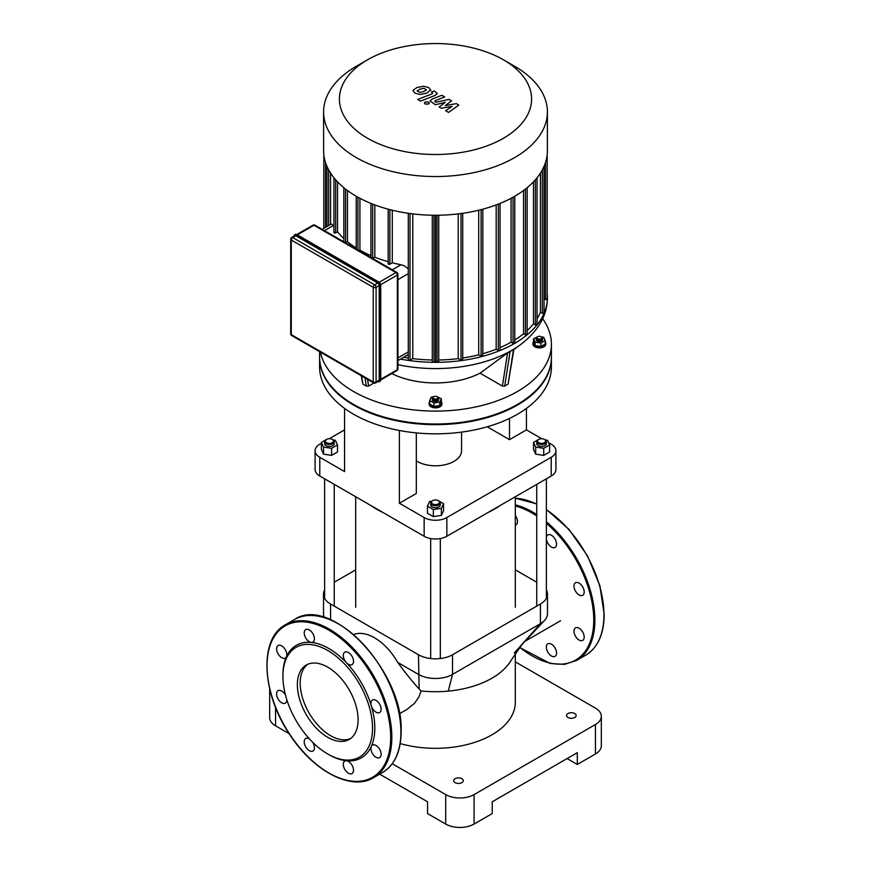 <?xml version="1.0" encoding="UTF-8"?>
<svg xmlns="http://www.w3.org/2000/svg" width="871" height="871" viewBox="0 0 871 871"><rect width="100%" height="100%" fill="white"/><g stroke="black" fill="none" stroke-linecap="round" stroke-linejoin="round"><path stroke-width="1.31" d="M327.736 753.981L328.868 754.634A64.977 37.507 -120 0 0 346.451 760.742A7.218 4.17 -120 0 0 344.796 761.069A7.218 4.17 -120 0 0 344.796 769.409A7.218 4.17 -120 0 0 352.015 773.568A7.218 4.17 -120 0 0 352.646 766.502A7.218 4.17 -120 0 0 346.451 760.742A64.977 37.507 -120 0 0 371.307 746.393A7.218 4.17 -120 0 0 373.191 754.634A7.218 4.17 -120 0 0 379.636 757.618A7.218 4.17 -120 0 0 379.636 749.289A7.218 4.17 -120 0 0 372.418 745.119A7.218 4.17 -120 0 0 371.307 746.393A64.977 37.507 -120 0 0 374.813 728.112A64.977 37.507 -120 0 0 371.307 705.793A7.218 4.17 -120 0 0 379.636 712.511A7.218 4.17 -120 0 0 379.636 704.171A7.218 4.17 -120 0 0 372.418 700.001A7.218 4.17 -120 0 0 371.307 705.793A64.977 37.507 -120 0 0 346.451 662.722A7.218 4.17 -120 0 0 352.015 664.66A7.218 4.17 -120 0 0 352.015 656.32A7.218 4.17 -120 0 0 344.796 652.15A7.218 4.17 -120 0 0 346.451 662.722A64.977 37.507 -120 0 0 311.285 642.417A7.218 4.17 -120 0 0 312.939 642.101A7.218 4.17 -120 0 0 312.939 633.761A7.218 4.17 -120 0 0 305.721 629.591A7.218 4.17 -120 0 0 305.09 636.668A7.218 4.17 -120 0 0 311.285 642.417A64.977 37.507 -120 0 0 286.417 656.778A7.218 4.17 -120 0 0 284.545 648.536A7.218 4.17 -120 0 0 278.099 645.542A7.218 4.17 -120 0 0 278.099 653.881A7.218 4.17 -120 0 0 285.318 658.051A7.218 4.17 -120 0 0 286.417 656.778A64.977 37.507 -120 0 0 282.923 675.058L282.923 676.364A63.365 36.582 -120 0 0 327.736 753.981A63.365 36.582 -120 0 0 372.538 728.112A63.365 36.582 -120 0 0 327.736 650.495A63.365 36.582 -120 0 0 282.923 676.364M309.488 738.956A7.218 4.17 -120 0 0 305.721 738.51A7.218 4.17 -120 0 0 305.721 746.85A7.218 4.17 -120 0 0 312.939 751.02A7.218 4.17 -120 0 0 312.733 742.342M285.503 695.178A7.218 4.17 -120 0 0 278.099 690.659A7.218 4.17 -120 0 0 278.099 698.999A7.218 4.17 -120 0 0 285.318 703.169A7.218 4.17 -120 0 0 286.809 699.685M307.724 664.301A42.951 24.802 -120 0 0 309.085 713.001A42.951 24.802 -120 0 0 350.578 738.543M358.101 719.773A42.951 24.802 -120 0 0 339.352 676.549A42.951 24.802 -120 0 0 306.254 665.041A42.951 24.802 -120 0 0 306.254 714.634A42.951 24.802 -120 0 0 349.206 739.435A42.951 24.802 -120 0 0 358.101 719.773M549.503 643.517A7.218 4.17 60 0 1 555.067 648.002A7.218 4.17 60 0 1 555.067 656.342A7.218 4.17 60 0 1 547.848 652.172A7.218 4.17 60 0 1 547.848 643.832A7.218 4.17 60 0 1 549.503 643.517M515.316 515.469A7.218 4.17 60 0 1 516.002 524.865A7.218 4.17 60 0 1 515.316 525.137M546.378 537.657A7.218 4.17 60 0 1 547.848 534.914A7.218 4.17 60 0 1 555.067 539.084A7.218 4.17 60 0 1 555.067 547.424A7.218 4.17 60 0 1 549.503 545.486A7.218 4.17 60 0 1 546.378 538.822M574.37 588.556A7.218 4.17 60 0 1 575.481 582.764L575.481 582.764A7.218 4.17 60 0 1 582.699 586.934A7.218 4.17 60 0 1 582.699 595.274A7.218 4.17 60 0 1 574.37 588.556M574.37 629.156A7.218 4.17 60 0 1 575.481 627.882A7.218 4.17 60 0 1 579.084 628.241A7.218 4.17 60 0 1 583.799 634.6A7.218 4.17 60 0 1 582.699 640.392A7.218 4.17 60 0 1 576.254 637.398A7.218 4.17 60 0 1 574.37 629.156M295.824 235.758A2.003 1.154 -120 0 0 294.823 235.66L291.709 237.456A2.003 2.003 0 0 0 290.707 239.187A2.003 1.154 0 0 0 291.284 240.015A2.003 1.154 -60 0 1 292.71 237.554L295.824 235.758L377.785 283.075L374.672 284.871L292.71 237.554A2.003 1.154 -120 0 0 291.709 237.456M379.201 380.17L376.087 381.966A2.003 1.154 180 0 1 373.245 381.966A2.003 1.154 120 0 0 373.67 382.892A2.003 2.003 0 0 0 375.673 382.892L378.787 381.084A2.003 1.154 -120 0 0 379.201 380.17L379.201 285.525A2.003 1.154 -120 0 0 377.785 283.075M456.317 103.627L445.31 105.598L451.516 100.862L449.011 99.414L435.816 102.266L434.934 101.755L435.141 100.688L444.733 96.931L441.858 95.277L432.06 99.12L430.122 100.938L435.315 104.77L445.277 102.332L439.158 106.991L441.401 108.287L452.212 106.327L445.593 110.704L448.543 112.403L458.821 105.075L456.317 103.627M434.934 101.755L435.141 100.688M417.165 90.878L419.833 92.424L423.807 91.509L426.496 89.822L423.829 88.287L419.822 89.212L417.155 90.998M430.72 90.334L428.859 87.623L423.6 86.218L416.959 87.557L412.941 90.377L414.825 93.088L420.062 94.482L426.681 93.164L430.764 89.963M420.541 101.101L435.369 95.331L437.318 93.502L434.313 90.922L431.417 92.054L432.517 92.685L432.288 93.752L417.677 99.446L420.541 101.101M432.517 92.685L432.288 93.752M428.586 102.016L425.102 102.016L424.384 103.018L425.102 104.019L428.586 104.019L429.305 103.018L428.586 102.016M551.408 357.404A115.908 66.915 180 0 1 551.408 357.741A115.908 66.915 180 0 1 517.461 405.059A115.908 66.915 180 0 1 391.144 419.561A115.908 66.915 180 0 1 319.592 357.741A115.908 66.915 180 0 1 319.592 357.404M551.408 357.741L551.408 366.909A115.908 66.915 180 0 1 517.461 414.226A115.908 66.915 180 0 1 391.144 428.728A115.908 66.915 180 0 1 319.592 366.909L319.592 357.741M322.139 229.313L331.394 223.967L333.266 225.6A107.884 62.287 0 0 0 333.952 226.754M388.477 263.347A1.002 0.577 0 0 0 389.892 264.163L392.288 262.781A107.884 62.287 0 0 0 401.041 264.74L404.394 265.873L408.281 268.867M372.646 258.469A1.002 0.577 0 0 0 372.679 258.458L374.824 257.217A107.884 62.287 0 0 0 388.183 261.692M359.092 250.641L359.919 250.162A107.884 62.287 0 0 0 370.959 255.628M345.537 242.813A1.002 0.577 0 0 0 345.558 242.802L347.453 241.703A107.884 62.287 0 0 0 356.228 247.963M334.246 232.045A1.002 0.577 0 0 0 335.673 232.862L337.523 231.784A107.884 62.287 0 0 0 343.849 238.578M408.281 354.464L397.938 360.605M392.288 262.781L392.288 210.238M374.824 257.217L374.824 204.925M359.919 250.162L359.919 198.283M330.555 224.457L330.555 173.057M347.453 241.703L347.453 190.509M337.523 231.784L337.523 181.854M356.37 66.25L367.551 59.805A96.093 55.483 180 0 1 503.449 59.805A96.093 55.483 180 0 1 503.449 138.26A96.093 55.483 180 0 1 367.551 138.26A96.093 55.483 180 0 1 367.551 59.805L356.381 66.25A111.902 64.606 0 0 0 356.37 66.25A111.902 64.606 0 0 0 323.598 111.934A111.902 64.606 0 0 0 435.5 176.541A111.902 64.606 0 0 0 547.402 111.934A111.902 64.606 0 0 0 514.63 66.25L503.449 59.805M547.402 111.934L547.402 150.639A111.902 64.606 180 0 1 435.5 215.246A111.902 64.606 180 0 1 323.598 150.639L323.598 111.934M523.547 190.509L523.547 333.724A107.884 62.287 180 0 1 514.772 339.984M533.477 181.854L533.477 323.805A107.884 62.287 180 0 1 527.151 330.599M511.081 198.283L511.081 342.183A107.884 62.287 180 0 1 500.041 347.649M540.445 173.057L540.445 312.177A107.884 62.287 180 0 1 537.048 318.775M496.176 204.925L496.176 349.238A107.884 62.287 180 0 1 482.817 353.702M478.712 210.238L478.712 354.802A107.884 62.287 180 0 1 462.719 358.003M458.211 213.896L458.211 358.623A107.884 62.287 180 0 1 438.723 359.995M432.277 359.995A107.884 62.287 180 0 1 412.789 358.623L412.789 213.896M408.281 358.003A107.884 62.287 180 0 1 403.741 357.262M543.754 312.449A1.002 0.577 180 0 1 542.339 313.277L540.445 312.177M536.754 324.056A1.002 0.577 180 0 1 535.327 324.883L533.477 323.805M526.857 334.007A1.002 0.577 180 0 1 525.442 334.823L523.547 333.724M435.5 215.246L435.5 361.16L433.987 362.031A1.002 0.577 180 0 1 432.277 361.628L432.277 215.213M412.789 358.623L410.001 360.235A1.002 0.577 180 0 1 408.281 359.821L408.281 213.308M514.478 342.51A1.002 0.577 180 0 1 513.063 343.326L511.081 342.183M499.747 349.652A1.002 0.577 180 0 1 498.321 350.469L496.176 349.238M482.523 355.368A1.002 0.577 180 0 1 481.108 356.185L478.712 354.802M462.425 359.407A1.002 0.577 180 0 1 460.999 360.235L458.211 358.623M400.54 359.102A111.902 64.606 0 0 0 547.402 297.73A111.902 64.606 0 0 0 547.173 293.658M546.879 298.601A1.002 0.577 180 0 1 545.464 299.428L544.048 298.611M438.429 361.215A1.002 0.577 180 0 1 437.013 362.031L435.5 361.16M541.076 338.677A2.406 1.394 180 0 1 537.679 338.677A2.406 1.394 180 0 1 537.679 336.707A2.406 1.394 180 0 1 541.076 336.707A2.406 1.394 180 0 1 541.076 338.677M537.429 336.881A3.212 1.851 0 0 0 537.113 337.044A3.212 1.851 0 0 0 536.166 338.351A3.212 1.851 0 0 0 538.147 340.06A3.212 1.851 0 0 0 541.642 339.657A3.212 1.851 0 0 0 542.589 338.351A3.212 1.851 0 0 0 541.642 337.044A3.212 1.851 0 0 0 541.327 336.881L543.635 337.197L545.192 340.561L540.935 343.022L535.121 342.118L533.564 338.765L538.485 336.402M542.589 338.351L542.589 339.657A3.212 1.851 180 0 1 541.642 340.975A3.212 1.851 180 0 1 538.147 341.367A3.212 1.851 180 0 1 536.166 339.657L536.166 338.351M545.192 340.561L545.192 344.034L540.935 346.484L535.121 345.591L535.121 342.118M540.935 346.484L540.935 343.022M535.121 345.591L533.564 342.227L533.564 338.765M545.192 341.563A6.413 3.702 180 0 1 545.79 343.13A6.413 3.702 180 0 1 543.918 345.754A6.413 3.702 180 0 1 536.917 346.549A6.413 3.702 180 0 1 532.965 343.13A6.413 3.702 180 0 1 533.564 341.563M545.79 343.13L545.79 344.176A6.413 3.702 180 0 1 543.918 346.8A6.413 3.702 180 0 1 536.917 347.605A6.413 3.702 180 0 1 532.965 344.176L532.965 343.13M433.802 398.646A2.406 1.394 180 0 1 433.802 396.686A2.406 1.394 180 0 1 437.198 396.686A2.406 1.394 180 0 1 437.198 398.646A2.406 1.394 180 0 1 433.802 398.646M433.551 396.849A3.212 1.851 0 0 0 433.235 397.013A3.212 1.851 0 0 0 432.288 398.319A3.212 1.851 0 0 0 433.235 399.637A3.212 1.851 0 0 0 436.73 400.039A3.212 1.851 0 0 0 438.712 398.319A3.212 1.851 0 0 0 437.765 397.013A3.212 1.851 0 0 0 437.449 396.849M438.712 398.319L438.712 399.637A3.212 1.851 180 0 1 436.73 401.346A3.212 1.851 180 0 1 433.235 400.943A3.212 1.851 180 0 1 432.288 399.637L432.288 398.319M436.393 396.381L441.314 398.733L441.314 402.206L439.757 405.559L433.943 406.463L429.686 404.002L429.686 400.529L431.243 397.176L433.573 396.817M441.314 398.733L439.757 402.086L433.943 402.99L429.686 400.529M439.757 405.559L439.757 402.086M433.943 406.463L433.943 402.99M441.314 401.542A6.413 3.702 180 0 1 441.913 403.099A6.413 3.702 180 0 1 437.961 406.528A6.413 3.702 180 0 1 430.96 405.723A6.413 3.702 180 0 1 429.087 403.099A6.413 3.702 180 0 1 429.686 401.542M441.913 403.099L441.913 404.155A6.413 3.702 180 0 1 437.961 407.574A6.413 3.702 180 0 1 430.96 406.768A6.413 3.702 180 0 1 429.087 404.155L429.087 403.099M513.923 349.129L508.087 384.122L504.679 386.082L502.393 386.071L480.052 373.18L507.575 352.951L513.248 349.674M480.052 373.18A67.143 38.76 180 0 1 391.776 373.594M373.909 383.011L368.607 386.071L366.321 386.082L362.913 384.122L361.225 375.706M542.677 318.699A115.908 66.915 180 0 1 551.408 344.176A115.908 66.915 180 0 1 442.414 410.981A115.908 66.915 180 0 1 320.419 352.145M551.408 344.176L551.408 357.077A115.908 66.915 180 0 1 435.5 424.003A115.908 66.915 180 0 1 319.592 357.077L319.592 351.666M461.565 432.114L461.565 450.743A26.065 15.047 180 0 1 453.933 461.38A26.065 15.047 180 0 1 416.316 460.922M541.762 438.734L526.432 429.882L526.432 408.401M548.578 442.675L551.212 444.188A16.048 9.265 180 0 1 555.905 450.743A16.048 9.265 180 0 1 551.212 457.286L446.845 517.548A16.048 9.265 180 0 1 424.155 517.548L399.375 503.242L399.375 430.492M526.432 429.882L509.502 439.659L509.502 418.407M416.316 432.898L416.316 493.465L399.375 503.242M424.155 517.548L424.155 536.275L319.788 476.023L319.788 457.286L344.568 471.592L344.568 408.401M551.212 457.286L551.212 476.023A16.048 9.265 0 0 0 555.905 469.469L555.905 450.743M509.502 439.659L487.216 426.79M319.788 457.286A16.048 9.265 180 0 1 315.095 450.743A16.048 9.265 180 0 1 319.788 444.188L321.377 443.274M329.238 438.734L344.568 429.882M315.095 450.743L315.095 469.469A16.048 9.265 0 0 0 319.788 476.023M424.155 536.275A16.048 9.265 0 0 0 446.845 536.275L446.845 517.548M551.212 476.023L446.845 536.275M595.448 753.981A20.055 11.573 -0 0 0 601.328 745.794L601.328 716.321A20.055 11.573 180 0 1 595.448 724.509L595.448 753.981L577.299 764.455L567.086 758.565M515.316 661.862L595.448 708.134A20.055 11.573 180 0 1 601.328 716.321M379.669 774.145L427.563 801.788L427.563 813.579L445.712 824.064A20.055 11.573 -0 0 0 474.074 824.064L474.074 794.592L595.448 724.509M474.074 824.064L492.224 813.579L492.224 801.788L577.299 752.675L577.299 764.455M270.075 690.463A20.055 11.573 180 0 1 269.738 689.07M392.244 763.725L445.712 794.592L445.712 824.064M474.074 794.592A20.055 11.573 180 0 1 445.712 794.592M461.87 782.637A4.812 2.776 180 0 1 456.633 783.236A4.812 2.776 180 0 1 453.66 780.666A4.812 2.776 180 0 1 458.473 777.89A4.812 2.776 180 0 1 463.285 780.666A4.812 2.776 180 0 1 461.87 782.637M574.751 717.464A4.812 2.776 180 0 1 569.503 718.074A4.812 2.776 180 0 1 566.531 715.505A4.812 2.776 180 0 1 571.343 712.728A4.812 2.776 180 0 1 576.156 715.505A4.812 2.776 180 0 1 574.751 717.464M269.672 688.809L269.672 717.628A20.055 11.573 -0 0 0 275.552 725.815L289.183 733.687M400.203 743.573A79.816 46.076 0 0 0 491.941 734.819A79.816 46.076 0 0 0 515.316 702.244L515.316 653.62M511.157 660.305A79.816 46.076 180 0 1 491.941 678.215A79.816 46.076 180 0 1 448.271 691.117A79.816 46.076 180 0 1 421.096 690.953L419.136 688.939C413.562 683.038 406.409 674.198 397.677 662.396L418.483 674.404A24.061 13.892 0 0 0 452.517 674.404L540.434 623.647A24.061 13.892 0 0 0 544.321 620.707A24.061 13.892 0 0 0 547.478 613.826L547.478 594.174A24.061 13.892 180 0 1 540.434 603.995L452.517 654.752A24.061 13.892 180 0 1 418.483 654.752L330.566 603.995A24.061 13.892 180 0 1 323.522 594.174A24.061 13.892 180 0 1 324.622 590.015M323.522 594.174L323.522 613.826A24.061 13.892 0 0 0 324.393 617.528M515.316 569.852L536.754 582.22M397.677 662.396A45.847 26.468 -120 0 0 353.691 634.524M334.246 582.22L355.684 569.852M546.378 590.015A24.061 13.892 180 0 1 547.478 594.174M421.096 690.953L418.864 697.072L414.454 703.387L406.801 709.527M382.304 512.115A83.823 48.395 180 0 1 376.228 508.925L377.361 509.589A82.222 47.47 -0 0 0 383.382 512.736M487.618 512.736A82.222 47.47 -0 0 0 493.639 509.589L494.772 508.925A83.823 48.395 180 0 1 488.696 512.115M500.281 505.42A83.823 48.395 180 0 1 494.772 508.925M376.228 508.925A83.823 48.395 180 0 1 370.719 505.42M326.342 439.572A4.812 2.776 -0 0 0 326.026 439.735A4.812 2.776 -0 0 0 324.622 441.706A4.812 2.776 -0 0 0 329.434 444.482A4.812 2.776 -0 0 0 334.246 441.706A4.812 2.776 -0 0 0 332.842 439.735L332.265 439.409A4.007 2.319 180 0 1 332.265 442.686A4.007 2.319 180 0 1 326.592 442.686A4.007 2.319 180 0 1 326.592 439.409A4.007 2.319 180 0 1 332.265 439.409L332.842 439.735A4.812 2.776 -0 0 0 332.526 439.572M334.246 441.706L334.246 443.666A4.812 2.776 180 0 1 329.434 446.442A4.812 2.776 180 0 1 324.622 443.666L324.622 441.706M333.136 439.92L335.324 440.258L337.491 444.907L337.491 451.984L331.59 455.391L323.544 454.139L321.377 449.49L321.377 442.424L326.592 439.409M326.614 439.398L327.431 439.038M337.491 444.907L331.59 448.315L323.544 447.073L321.377 442.424M331.59 455.391L331.59 448.315M323.544 454.139L323.544 447.073M538.735 442.686A4.007 2.319 180 0 1 538.735 439.409A4.007 2.319 180 0 1 544.408 439.409A4.007 2.319 180 0 1 544.408 442.686A4.007 2.319 180 0 1 538.735 442.686M538.474 439.572A4.812 2.776 -0 0 0 538.158 439.735A4.812 2.776 -0 0 0 536.754 441.706A4.812 2.776 -0 0 0 538.158 443.666A4.812 2.776 -0 0 0 543.406 444.264A4.812 2.776 -0 0 0 546.378 441.706A4.812 2.776 -0 0 0 544.974 439.735A4.812 2.776 -0 0 0 544.658 439.572M546.378 441.706L546.378 443.666A4.812 2.776 180 0 1 543.406 446.235A4.812 2.776 180 0 1 538.158 445.625A4.812 2.776 180 0 1 536.754 443.666L536.754 441.706M545.268 439.92L547.456 440.258L549.623 444.907L549.623 451.984L543.722 455.391L535.676 454.139L533.509 449.49L533.509 442.424L538.735 439.409M543.722 455.391L543.722 448.315L535.676 447.073L533.509 442.424M535.676 454.139L535.676 447.073M538.746 439.398L539.563 439.038M549.623 444.907L543.722 448.315M432.408 500.814A4.812 2.776 -0 0 0 432.092 500.977L432.669 500.64A4.007 2.319 180 0 1 438.331 500.64A4.007 2.319 180 0 1 438.331 503.917A4.007 2.319 180 0 1 432.669 503.917A4.007 2.319 180 0 1 432.669 500.64L432.092 500.977A4.812 2.776 -0 0 0 430.688 502.937A4.812 2.776 -0 0 0 435.5 505.713A4.812 2.776 -0 0 0 440.312 502.937A4.812 2.776 -0 0 0 438.908 500.977A4.812 2.776 -0 0 0 438.592 500.814M440.312 502.937L440.312 504.908A4.812 2.776 180 0 1 435.5 507.684A4.812 2.776 180 0 1 430.688 504.908L430.688 502.937M437.503 500.281L443.557 503.656L443.557 510.733L441.39 515.382L433.344 516.623L427.443 513.226L427.443 506.149L429.61 501.5L431.798 501.163M443.557 503.656L441.39 508.305L433.344 509.546L427.443 506.149M441.39 515.382L441.39 508.305M433.344 516.623L433.344 509.546M390.687 737.28A87.438 50.485 -120 0 0 297.958 621.916A87.438 50.485 -120 0 0 297.958 745.565A87.438 50.485 -120 0 0 390.687 737.28M391.83 737.28A88.232 50.943 -120 0 0 353.31 648.481A88.232 50.943 -120 0 0 285.318 624.845C259.112 638.41 261.442 692.641 289.324 733.915C312.885 771.031 351.536 791.412 373.55 777.672A88.232 50.943 -120 0 0 391.83 737.28M294.387 619.608C330.751 594.185 403.915 671.781 401.139 731.716C400.91 751.401 394.748 764.967 382.63 772.435A88.232 50.943 -120 0 0 400.9 732.043A88.232 50.943 -120 0 0 362.39 643.244A88.232 50.943 -120 0 0 294.387 619.608L285.318 624.845M546.378 509.426L568.817 529.22L587.5 555.85L599.869 585.639L604.191 614.48C603.973 634.164 597.8 647.741 585.682 655.199A88.232 50.943 -120 0 0 603.962 614.806A88.232 50.943 -120 0 0 546.378 509.731M536.754 504.178A88.232 50.943 -120 0 0 515.316 498.266M585.682 655.199L576.613 660.436A88.232 50.943 -120 0 0 594.882 620.043A88.232 50.943 -120 0 0 546.378 521.805M536.754 514.609A88.232 50.943 -120 0 0 515.316 504.842M519.78 647.338A87.438 50.485 -120 0 0 593.75 620.043A87.438 50.485 -120 0 0 546.378 523.286M536.754 515.97A87.438 50.485 -120 0 0 515.316 505.997M296.957 234.767L378.918 282.095A2.406 1.394 -120 0 1 380.627 285.035L380.627 379.68M378.09 381.487A2.809 1.622 -120 0 0 379.473 381.618A2.809 1.622 -120 0 0 380.061 380.333L380.627 380.006A2.809 1.622 60 0 1 380.039 381.291L380.736 379.843L380.736 285.198L378.635 281.932A2.809 1.622 60 0 1 380.627 285.361L380.061 285.699A2.809 1.622 -120 0 0 378.068 282.258L296.107 234.93A2.809 1.622 -120 0 0 294.703 234.8A2.809 1.622 -120 0 0 294.126 236.063M377.872 381.498L380.039 381.291A2.809 1.622 60 0 1 379.734 381.4M295.019 234.68A2.809 1.622 60 0 1 295.269 234.473L296.88 234.593L378.635 281.932L377.785 282.748A2.406 1.394 60 0 1 379.484 285.699L380.061 285.699L380.061 380.333L379.484 380.333A2.406 1.394 60 0 1 378.123 381.476M294.006 236.248L295.269 234.473A2.809 1.622 60 0 1 296.673 234.604L295.824 235.431L377.785 282.748M294.158 236.041A2.406 1.394 60 0 1 295.824 235.431M379.484 285.699L379.484 380.333M380.692 284.675L397.361 275.051L397.361 369.696L380.736 379.288M375.673 382.892A2.003 1.154 -120 0 0 376.087 381.966L376.087 287.332L379.201 285.525M396.936 370.611A2.003 2.003 0 0 0 397.938 368.869A2.003 1.154 180 0 1 397.361 369.696A2.003 1.154 60 0 1 396.936 370.611L380.736 379.963M297.359 234.865L313.974 225.273L395.935 272.59A2.003 1.154 60 0 1 397.361 275.051A2.003 1.154 0 0 0 397.938 274.234A2.003 2.003 0 0 0 396.936 272.492A2.003 1.154 120 0 0 395.935 272.59L379.277 282.215M376.087 287.332A2.003 1.154 -120 0 0 374.672 284.871A2.003 1.154 120 0 0 373.245 287.332A2.003 1.154 0 0 0 376.087 287.332M312.972 225.175A2.003 1.154 60 0 1 313.974 225.273A2.003 1.154 -60 0 1 314.975 225.175A2.003 2.003 0 0 0 312.972 225.175L296.771 234.528M291.709 335.575A2.003 1.154 -60 0 1 291.284 334.649A2.003 1.154 180 0 1 290.707 333.833A2.003 2.003 0 0 0 291.709 335.575L373.67 382.892M373.245 381.966L291.284 334.649L291.284 240.015L373.245 287.332L373.245 381.966M324.491 230.663L333.266 225.6M397.938 279.624L408.281 273.657M401.041 264.74L392.266 269.803M408.281 351.917L397.938 357.894M389.892 209.639L389.892 264.163M372.679 204.097L372.679 258.458M357.937 249.977L357.937 197.205M345.558 242.802L345.558 189.083M335.673 232.862L335.673 179.829M542.339 313.277L542.339 169.845M535.327 324.883L535.327 179.829M525.442 334.823L525.442 189.083M433.987 215.235L433.987 362.031M410.001 213.547L410.001 360.235M513.063 343.326L513.063 197.205M498.321 204.097L498.321 350.469M481.108 209.639L481.108 356.185M460.999 213.547L460.999 360.235M437.013 215.235L437.013 362.031M328.661 225.545L328.661 169.845M325.536 227.353L325.536 162.605M545.464 299.428L545.464 162.605M513.52 349.336L508.087 384.122M507.575 352.951L502.393 386.071M504.679 386.082L510.123 351.296M397.938 364.688A107.971 62.331 0 0 0 520.085 344.981C538.278 331.132 547.38 315.378 547.402 297.73M365.036 377.905L366.321 386.082M368.607 386.071L367.551 379.364M362.913 384.122L361.639 375.945M275.552 725.815L275.552 707.361M419.136 688.939L418.483 654.752M448.271 691.117L452.517 674.404L452.517 654.752M514.282 653.01L540.434 623.647L540.434 603.995M330.566 619.76L330.566 603.995M382.63 772.435L373.55 777.672M515.316 498.19L536.754 503.939M519.671 647.491L550.167 663.462L564.332 664.41L576.613 660.436M290.707 333.833L290.707 239.187M397.938 274.234L397.938 368.869M314.975 225.175L396.936 272.492M388.183 209.182L388.183 263.761M370.959 203.422L370.959 257.5M356.228 248.986L356.228 196.236M343.849 241.844L343.849 187.711M333.952 232.448L333.952 177.782M323.827 228.344L323.827 154.711M326.952 226.536L326.952 166.328M537.048 177.782L537.048 324.469M547.173 154.711L547.173 299.014M527.151 187.711L527.151 334.41M544.048 166.328L544.048 312.863M482.817 355.771L482.817 209.182M438.723 361.628L438.723 215.213M500.041 350.066L500.041 203.422M462.719 359.821L462.719 213.308M514.772 342.924L514.772 196.236M537.679 336.707L537.113 337.044M541.076 336.707L541.642 337.044M433.802 396.686L433.235 397.013M437.198 396.686L437.765 397.013M513.868 349.511L520.085 344.981M511.157 660.294L521.958 644.573L544.321 620.707M560.521 620.773L524.451 641.6M406.844 709.495L399.397 713.795M355.684 496.742L355.684 607.272M515.316 496.742L515.316 607.272M324.622 478.81L324.622 598.323M334.246 484.363L334.246 606.118M544.408 439.409L544.974 439.735M536.754 484.363L536.754 606.118M546.378 478.81L546.378 598.323M430.688 538.561L430.688 658.541M440.312 538.561L440.312 658.541"/></g></svg>

